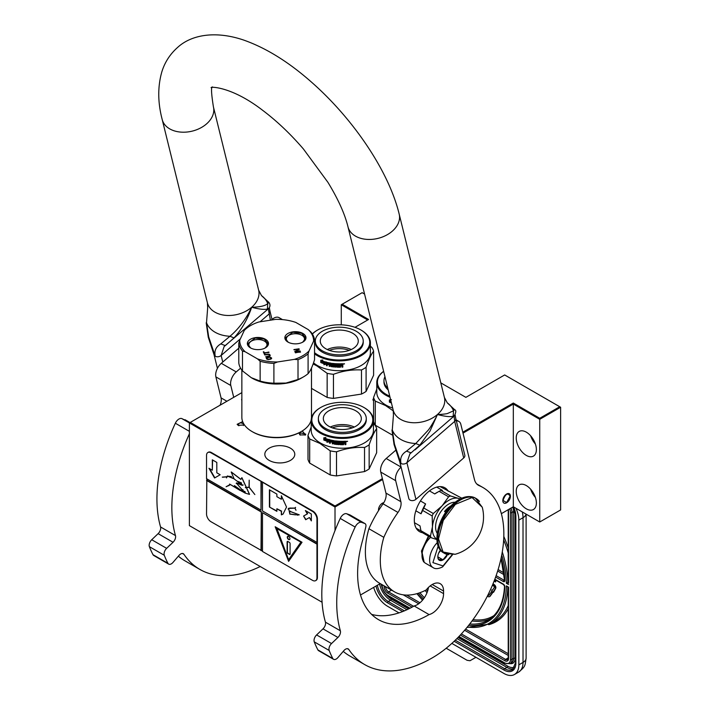 <?xml version="1.0" encoding="UTF-8"?>
<svg xmlns="http://www.w3.org/2000/svg" width="710" height="710" viewBox="0 0 710 710"><rect width="100%" height="100%" fill="white"/><g stroke="black" fill="none" stroke-linecap="round" stroke-linejoin="round"><path stroke-width="1.06" d="M244.426 424.917L238.161 425.352L237.131 424.314L242.642 421.607M238.915 425.778L238.143 425.015C239.066 422.601 240.965 422.299 243.849 424.136L243.406 425.565M302.238 430.979L305.62 434.911L299.948 434.911L298.821 432.905M322.074 602.231L189.384 525.622L189.384 422.929L335.014 507.011L335.014 505.981L382.379 478.629M501.358 513.667L513.321 506.754L539.733 522.001L560.625 509.94L560.625 407.256L504.668 374.951L465.875 397.351L440.812 382.876M380.223 583.602L360.502 594.989M335.014 530.583L335.014 507.011L382.601 479.534M189.384 431.334L175.343 423.231A6.328 3.656 -60 0 1 181.769 418.554L189.384 422.947L190.271 422.414L335.014 505.981M241.853 392.639L190.271 422.414M462.787 432.212L513.321 403.031L539.733 418.279L559.728 406.741M364.567 294.064L362.171 292.68L342.176 304.226L368.588 319.473L355 327.319M373.584 398.612A2.955 1.704 0 0 0 372.945 399.677A2.955 1.704 0 0 0 373.584 400.733M241.853 399.029A2.955 1.704 0 0 0 241.631 399.677A2.955 1.704 0 0 0 241.853 400.316M290.399 460.408A14.981 8.653 0 0 0 294.783 454.293A14.981 8.653 0 0 0 285.535 446.297A14.981 8.653 0 0 0 269.205 448.179A14.981 8.653 0 0 0 264.821 454.293A14.981 8.653 0 0 0 274.069 462.281A14.981 8.653 0 0 0 290.399 460.408M341.279 324.834L341.279 304.741L367.691 319.988M539.733 522.001L539.733 419.317L560.625 407.256M513.321 506.754L513.321 404.07L539.733 419.317L539.733 418.279M536.378 503.008A14.244 8.227 -120 0 0 530.157 488.675A14.244 8.227 -120 0 0 519.179 484.859A14.244 8.227 -120 0 0 516.232 491.382A14.244 8.227 -120 0 0 522.453 505.715A14.244 8.227 -120 0 0 533.423 509.531A14.244 8.227 -120 0 0 536.378 503.008M536.378 449.599A14.244 8.227 -120 0 0 530.157 435.265A14.244 8.227 -120 0 0 519.179 431.449A14.244 8.227 -120 0 0 516.232 437.964A14.244 8.227 -120 0 0 522.453 452.305A14.244 8.227 -120 0 0 533.423 456.113A14.244 8.227 -120 0 0 536.378 449.599M463.009 433.118L513.321 404.07L513.321 403.031M506.612 502.795A5.378 3.106 -60 0 1 503.914 503.062A5.378 3.106 -60 0 1 503.097 498.748A5.378 3.106 -60 0 1 506.612 494.009A5.378 3.106 -60 0 1 509.301 493.743A5.378 3.106 -60 0 1 510.126 498.056A5.378 3.106 -60 0 1 506.612 502.795M378.563 510.543A5.378 3.106 -60 0 1 378.51 509.816A5.378 3.106 -60 0 1 383.782 502.716M373.451 423L374.223 423.275M300.383 435.123L299.824 434.13L300.694 432.923L305.735 434.13L305.185 435.123M238.143 425.015L238.045 424.571M341.279 304.741L342.176 304.226M530.645 489.208A14.244 8.227 -120 0 0 535.393 497.426M530.645 435.789A14.244 8.227 -120 0 0 535.393 444.016M510.188 496.334C507.801 492.376 505.413 493.752 503.026 500.47L506.612 502.538L510.188 495.988M522.285 511.928A21.105 12.185 60 0 1 523.022 517.697L518.841 520.11L518.841 664.844A21.105 12.185 -120 0 1 514.475 674.5L518.655 672.086A21.105 12.185 60 0 0 523.022 662.43L518.841 664.844M518.841 520.11A21.105 12.185 -120 0 0 515.966 508.289M373.673 587.383A21.105 12.185 -120 0 0 387.536 606.26L398.984 612.872M514.475 674.5A21.105 12.185 -120 0 1 503.922 673.453L451.862 643.402M446.217 648.239L467.073 660.282L469.984 660.744L473.969 658.445A6.328 3.656 60 0 1 473.96 658.445L475.948 657.3M508.546 658.552A1.056 0.612 180 0 1 508.236 658.117L508.236 587.312L506.372 585.874L508.546 587.134L508.546 658.552A5.272 3.044 60 0 1 504.819 660.708L460.346 635.033M501.721 555.096A84.934 49.034 -120 0 1 506.372 583.292L508.236 582.2M508.546 582.83L508.546 511.067A5.272 3.044 -120 0 0 508.36 509.62M488.063 594.758A1.473 0.852 -120 0 0 488.888 595.166M489.66 596.515A2.991 1.731 -120 0 0 489.9 596.418A2.991 1.731 -120 0 0 490.237 596.107L492.846 592.433L492.5 591.998M491.986 591.35L488.862 595.202A1.473 0.852 60 0 1 488.693 595.362A1.473 0.852 60 0 1 487.841 595.211M492.474 590.116L491.702 589.966L492.092 591.891L493.556 592.282L495.624 588.519A2.556 1.473 -120 0 0 495.624 586.442A2.556 1.473 -120 0 0 494.062 584.49L492.997 583.877M494.107 581.117L495.562 581.969L496.015 580.256M492.846 592.433L492.394 592.69L491.471 591.528M487.388 596.107A2.991 1.731 -120 0 0 489.456 596.675A2.991 1.731 -120 0 0 489.785 596.365L492.394 592.69M492.412 585.297L493.61 585.99A1.038 0.595 60 0 1 494.24 587.623L492.163 590.542L491.702 589.966M493.548 591.448L495.172 588.785A2.556 1.473 -120 0 0 495.181 586.7A2.556 1.473 -120 0 0 493.61 584.747L492.829 584.294M493.556 592.282L493.095 591.705M495.562 581.969L495.562 579.999M495.172 579.768L495.172 581.188L494.275 580.673M495.172 580.673L494.444 580.247M430.544 537.372A16.88 9.745 120 0 0 422.006 555.513L422.006 554.829A16.037 9.257 120 0 0 422.006 555.167M422.006 555.513A16.88 9.745 120 0 0 425.503 563.243L433.109 567.636C435.239 569.172 438.407 568.932 442.605 566.908L452.474 554.821M438.168 546.025L432.905 562.631L443.04 565.941L452.021 554.865M440.466 550.117A7.384 4.26 120 0 0 437.821 556.897A7.384 4.26 120 0 0 443.04 559.906A7.384 4.26 120 0 0 447.46 554.554M437.83 556.454L438.514 559.418L442.987 559.817L447.469 554.244M442.987 559.817L437.875 556.862M440.111 550.578A6.328 3.656 120 0 1 438.718 552.992L440.759 550.463M424.154 562.169L421.846 551.492L428.849 536.387M423.506 561.805L421.465 551.031L428.396 536.13M383.64 371.374A30.494 17.608 180 0 0 386.355 394.476A30.494 17.608 0 0 0 389.755 396.171M383.622 371.312A31.125 17.972 180 0 0 376.788 382.548A31.125 17.972 180 0 0 385.903 395.257A31.125 17.972 0 0 0 390.021 397.245M392.683 408.037A31.125 17.972 0 0 1 385.903 405.073A31.125 17.972 180 0 1 376.788 392.364L376.788 382.548M392.089 434.919L375.279 425.21A34.817 20.102 180 0 1 373.584 421.571L373.584 397.467L376.788 389.107M375.279 425.21L375.279 401.106A34.817 20.102 180 0 1 373.584 397.467M375.279 401.106L385.53 405.534L393.367 410.948M391.423 402.934A31.125 17.972 0 0 1 389.55 402.206L390.438 401.221M389.799 402.011A30.707 17.723 0 0 0 391.343 402.623M389.55 402.206L390.198 401.416A31.125 17.972 0 0 0 391.139 401.78M389.657 401.842L389.657 399.908M391.45 399.641L389.399 399.934L389.399 402.144L390.367 401.07A30.707 17.723 0 0 0 391.024 401.327M390.118 401.274A31.125 17.972 0 0 0 391.103 401.647M384.953 376.717A23.954 13.827 0 0 0 383.968 380.649L383.968 382.033A23.954 13.827 0 0 0 388.201 389.888M383.968 380.649A23.954 13.827 0 0 0 387.775 388.13M314.548 352.701A30.494 17.608 180 0 0 317.716 354.849A30.494 17.608 0 0 0 360.84 354.849A30.494 17.608 0 0 0 360.84 329.955L361.283 330.212L360.84 329.955A30.494 17.608 180 0 0 317.716 329.955L317.264 330.212A31.125 17.972 180 0 1 317.494 330.079M312.4 334.082A30.494 17.608 180 0 1 317.716 329.955M314.548 353.837A31.125 17.972 180 0 0 317.272 355.621A31.125 17.972 0 0 0 351.184 359.517A31.125 17.972 0 0 0 370.398 342.921A31.125 17.972 0 0 0 361.283 330.212L361.283 330.212M312.311 333.94A31.125 17.972 180 0 1 317.264 330.212M370.398 342.921L370.398 352.737A31.125 17.972 0 0 1 351.184 369.342A31.125 17.972 0 0 1 317.272 365.446A31.125 17.972 180 0 1 313.536 362.837M311.486 388.388L327.15 397.431A34.817 20.102 0 0 0 333.46 398.399L361.479 394.068A34.817 20.102 0 0 0 366.094 391.405L373.602 375.226L373.602 351.122A34.817 20.102 0 0 0 371.916 347.483L370.398 346.214M313.137 363.946L316.891 365.907L327.15 373.327A34.817 20.102 0 0 0 333.46 374.303C342.797 370.877 352.142 369.44 361.479 369.963A34.817 20.102 0 0 0 366.094 367.301C368.596 359.934 371.099 354.538 373.602 351.122M327.15 397.431L327.15 373.327M333.46 398.399L333.46 374.303M361.479 394.068L361.479 369.963M366.094 391.405L366.094 367.301M321.799 361.594L321.559 361.789A31.125 17.972 0 0 0 325.242 363.058L325.996 362.1L325.996 364.292L323.875 364.754L326.183 364.07M325.242 363.058L326.183 361.878M321.16 362.384A30.707 17.723 0 0 0 324.754 363.689L324.088 364.541M323.875 364.754L324.754 363.689M320.911 362.579A31.125 17.972 0 0 0 324.559 363.902M321.018 362.215L321.018 360.281M321.488 361.639A31.125 17.972 0 0 0 325.162 362.916L325.846 362.056A31.125 17.972 0 0 1 322.136 360.849L322.81 360.014L320.76 360.307L320.76 362.517L321.728 361.443A30.707 17.723 0 0 0 325.34 362.695M342.469 363.724L342.469 363.724A31.125 17.972 0 0 1 340.161 363.813L340.028 366.573A31.125 17.972 0 0 1 337.765 366.555L337.658 365.464A30.707 17.723 0 0 0 339.105 365.481M337.632 365.703A31.125 17.972 0 0 0 339.105 365.73L339.105 365.091A31.125 17.972 0 0 1 337.632 365.064L337.783 364.186A30.707 17.723 0 0 0 339.495 364.212L339.495 363.813A31.125 17.972 0 0 1 332.395 363.369L332.395 363.369M337.765 364.434A31.125 17.972 0 0 0 339.504 364.452L339.495 364.212M332.395 365.286A31.125 17.972 0 0 0 333.806 365.446L333.886 365.206A30.707 17.723 0 0 1 332.493 365.046L332.182 363.422M332.085 364.976L332.138 363.449M326.751 362.295L326.449 365.614L326.751 362.295A31.125 17.972 0 0 0 331.224 363.2L331.659 366.032A31.125 17.972 0 0 0 333.806 366.298L333.806 365.446M326.618 365.393A30.707 17.723 0 0 0 327.168 365.535M326.449 365.614A31.125 17.972 0 0 0 327.168 365.792L327.337 364.088A30.707 17.723 0 0 0 328.872 364.434M327.168 364.319A31.125 17.972 0 0 0 328.872 364.692L328.872 364.061A31.125 17.972 0 0 1 327.168 363.68L327.168 363.138M327.452 362.845L327.452 362.845A30.707 17.723 0 0 0 329.307 363.254L329.174 363.484A31.125 17.972 0 0 1 327.283 363.067L327.452 362.845M329.174 363.484L329.174 366.236L329.307 363.254M329.307 366.005A30.707 17.723 0 0 0 329.91 366.12M329.174 366.236A31.125 17.972 0 0 0 329.91 366.378L330.043 364.665A30.707 17.723 0 0 0 331.02 364.833L330.904 365.064A31.125 17.972 0 0 1 329.91 364.896M334.792 366.511L334.472 366.75A30.707 17.723 0 0 1 331.33 366.36L331.02 364.833M330.904 366.28L330.904 365.064M331.224 366.6A31.125 17.972 0 0 0 334.401 366.99L334.472 366.75M334.73 366.75L334.401 364.869A31.125 17.972 0 0 1 332.99 364.718L333.07 363.848A30.707 17.723 0 0 0 335.28 364.061L335.226 364.301A31.125 17.972 0 0 1 332.99 364.088M335.226 364.301L335.226 367.061L335.28 364.061M335.28 366.813A30.707 17.723 0 0 0 336.007 366.866M335.226 367.061A31.125 17.972 0 0 0 336.007 367.114L336.052 364.115A30.707 17.723 0 0 0 336.833 364.15L336.797 364.399A31.125 17.972 0 0 1 336.007 364.354M337.126 367.168A31.125 17.972 0 0 0 340.48 367.194L340.463 366.955A30.707 17.723 0 0 1 337.161 366.928L336.833 364.15M336.797 366.884L336.797 364.399M340.8 365.464A30.707 17.723 0 0 0 341.608 365.437L341.643 365.677A31.125 17.972 0 0 1 340.818 365.703L340.463 366.955M341.989 366.901A30.707 17.723 0 0 0 342.77 366.848L342.823 367.097A31.125 17.972 0 0 1 341.989 367.141L341.954 365.65M342.77 366.848L342.77 365.552M342.823 367.097L342.797 365.614M342.77 364.683L342.3 365.348L342.823 365.712L342.264 365.109L342.77 363.839M342.823 364.922L342.806 363.902M344.457 363.751L343.329 363.848M344.51 363.902L343.383 364.088L344.474 363.822M340.48 367.194L340.818 365.703M339.504 364.452L339.504 363.813M330.035 363.644A31.125 17.972 0 0 0 330.78 363.768L330.895 363.538A30.707 17.723 0 0 1 330.159 363.413L330.035 363.644M330.78 363.768L330.904 364.434A31.125 17.972 0 0 1 329.91 364.257L329.91 363.724M330.904 364.177A30.707 17.723 0 0 0 331.02 364.195L330.895 363.538M341.856 364.39L341.821 364.15A30.707 17.723 0 0 1 340.8 364.186L340.818 364.434A31.125 17.972 0 0 0 341.856 364.39L341.989 365.02A31.125 17.972 0 0 1 340.818 365.073L340.818 364.434M340.818 365.073L340.8 364.825A30.707 17.723 0 0 0 340.818 364.825L340.8 364.186M333.886 366.058L333.886 365.206M329.342 350.367A17.874 10.322 180 0 1 349.214 350.367M327.283 349.524A18.992 10.961 180 0 1 351.272 349.524M325.846 333.265A18.992 10.961 180 0 1 346.542 330.895A18.992 10.961 180 0 1 358.266 341.022A18.992 10.961 180 0 1 352.71 348.779A18.992 10.961 0 0 1 332.005 351.157A18.992 10.961 0 0 1 320.281 341.022A18.992 10.961 0 0 1 325.846 333.265M315.329 341.022L315.329 342.397A23.954 13.827 0 0 0 330.114 355.177A23.954 13.827 0 0 0 356.216 352.178A23.954 13.827 180 0 0 363.227 342.397L363.227 341.022A23.954 13.827 180 0 1 356.216 350.802A23.954 13.827 0 0 1 330.114 353.802A23.954 13.827 0 0 1 315.329 341.022A23.954 13.827 0 0 1 322.34 331.242A23.954 13.827 180 0 1 348.441 328.251A23.954 13.827 180 0 1 363.227 341.022M320.76 407.469A30.494 17.608 180 0 0 320.76 432.363A30.494 17.608 0 0 0 363.884 432.363A30.494 17.608 0 0 0 363.884 407.469L364.336 407.726L363.884 407.469A30.494 17.608 180 0 0 320.76 407.469L320.317 407.726A31.125 17.972 180 0 1 320.538 407.602M320.317 407.726A31.125 17.972 180 0 0 311.202 420.435A31.125 17.972 180 0 0 320.317 433.144A31.125 17.972 0 0 0 354.237 437.04A31.125 17.972 0 0 0 373.451 420.435A31.125 17.972 0 0 0 364.336 407.726L364.336 407.726M373.451 420.435L373.451 430.26A31.125 17.972 0 0 1 354.237 446.856A31.125 17.972 0 0 1 320.317 442.96A31.125 17.972 180 0 1 311.202 430.26L311.202 420.435M311.202 426.994L307.998 435.354L307.998 459.459A34.817 20.102 180 0 0 309.684 463.097L330.194 474.946A34.817 20.102 0 0 0 336.505 475.922L364.532 471.582A34.817 20.102 0 0 0 369.147 468.919L376.655 452.74L376.655 428.636A34.817 20.102 0 0 0 374.96 424.997L373.451 423.728M309.684 463.097L309.684 438.993A34.817 20.102 180 0 1 307.998 435.354M309.684 438.993L319.944 443.43L330.194 450.841A34.817 20.102 0 0 0 336.505 451.817C345.85 448.4 355.186 446.954 364.532 447.477A34.817 20.102 0 0 0 369.147 444.815C371.649 437.449 374.152 432.053 376.655 428.636M330.194 474.946L330.194 450.841M336.505 475.922L336.505 451.817M364.532 471.582L364.532 447.477M369.147 468.919L369.147 444.815M324.843 439.108L324.603 439.312A31.125 17.972 0 0 0 328.286 440.573L329.049 439.614L329.049 441.806L326.928 442.268L329.227 441.584M328.286 440.573L329.227 439.392M324.204 439.898A30.707 17.723 0 0 0 327.807 441.203L327.132 442.055M326.928 442.268L327.807 441.203M323.955 440.093A31.125 17.972 0 0 0 327.603 441.416M324.062 439.73L324.062 437.795M324.532 439.162A31.125 17.972 0 0 0 328.206 440.431L328.89 439.57A31.125 17.972 0 0 1 325.18 438.363L325.863 437.529L323.813 437.83L323.813 440.031L324.772 438.957A30.707 17.723 0 0 0 328.384 440.209M345.522 441.238L345.522 441.238A31.125 17.972 0 0 1 343.205 441.327L343.072 444.087A31.125 17.972 0 0 1 340.809 444.07L340.702 442.978A30.707 17.723 0 0 0 342.158 443.005M340.685 443.217A31.125 17.972 0 0 0 342.158 443.244L342.158 442.605A31.125 17.972 0 0 1 340.685 442.587L340.827 441.709A30.707 17.723 0 0 0 342.548 441.726L342.548 441.336A31.125 17.972 0 0 1 335.448 440.892L335.448 440.892M340.809 441.948A31.125 17.972 0 0 0 342.548 441.975L342.548 441.726M335.129 442.49L335.226 440.937L335.537 442.561A30.707 17.723 0 0 0 336.93 442.729L336.859 442.969A31.125 17.972 0 0 1 335.448 442.8M329.795 439.809L329.493 443.129L329.795 439.809A31.125 17.972 0 0 0 334.268 440.724L334.703 443.546A31.125 17.972 0 0 0 336.859 443.812L336.859 442.969M329.671 442.907A30.707 17.723 0 0 0 330.221 443.049M329.493 443.129A31.125 17.972 0 0 0 330.221 443.315L330.381 441.602A30.707 17.723 0 0 0 331.916 441.957M330.221 441.833A31.125 17.972 0 0 0 331.916 442.215L331.916 441.576A31.125 17.972 0 0 1 330.221 441.194L330.221 440.661M330.496 440.36L330.496 440.36A30.707 17.723 0 0 0 332.351 440.768L332.218 440.999A31.125 17.972 0 0 1 330.336 440.582L330.496 440.36M332.218 440.999L332.351 443.528L332.351 440.768M332.351 443.528A30.707 17.723 0 0 0 332.963 443.643M332.218 443.759A31.125 17.972 0 0 0 332.963 443.892L333.088 442.179A30.707 17.723 0 0 0 334.064 442.348L333.948 442.587A31.125 17.972 0 0 1 332.963 442.41M337.836 444.025L337.516 444.265A30.707 17.723 0 0 1 334.374 443.883L334.064 442.348M333.948 443.803L333.948 442.587M334.268 444.114A31.125 17.972 0 0 0 337.454 444.504L337.516 444.265M337.774 444.265L337.454 442.383A31.125 17.972 0 0 1 336.034 442.241L336.123 441.363A30.707 17.723 0 0 0 338.324 441.576L338.271 441.815A31.125 17.972 0 0 1 336.034 441.602M338.271 441.815L338.271 444.575L338.324 441.576M338.324 444.336A30.707 17.723 0 0 0 339.052 444.38M338.271 444.575A31.125 17.972 0 0 0 339.052 444.629L339.096 441.629A30.707 17.723 0 0 0 339.877 441.673L339.841 441.913A31.125 17.972 0 0 1 339.052 441.868M340.179 444.682A31.125 17.972 0 0 0 343.525 444.717L343.507 444.469A30.707 17.723 0 0 1 340.205 444.442L339.877 441.673M339.841 444.407L339.841 441.913M343.844 442.978A30.707 17.723 0 0 0 344.661 442.951L344.687 443.191A31.125 17.972 0 0 1 343.871 443.226L343.507 444.469M345.033 443.448L345.033 444.655A31.125 17.972 0 0 0 345.868 444.611L345.823 443.075M345.033 444.416A30.707 17.723 0 0 0 345.823 444.371M345.868 444.611L345.85 443.129M345.823 442.197L345.353 442.871L345.868 443.235L345.308 442.623L345.823 441.354M345.868 442.436L345.85 441.416M347.501 441.265L346.373 441.363M347.554 441.416L346.436 441.611L347.518 441.336M343.525 444.717L343.871 443.226M342.548 441.975L342.548 441.336M333.079 441.158A31.125 17.972 0 0 0 333.833 441.292L333.948 441.052A30.707 17.723 0 0 1 333.203 440.928L333.079 441.158M333.833 441.292L333.948 441.948A31.125 17.972 0 0 1 332.963 441.78L332.963 441.238M333.948 441.691A30.707 17.723 0 0 0 334.064 441.709L333.948 441.052M344.9 441.913L344.865 441.664A30.707 17.723 0 0 1 343.844 441.709L343.871 441.948A31.125 17.972 0 0 0 344.9 441.913L345.033 442.543A31.125 17.972 0 0 1 343.871 442.587L343.871 441.948M343.871 442.587L343.844 442.339A30.707 17.723 0 0 0 343.871 442.339L343.844 441.709M336.93 443.572L336.93 442.729M332.386 427.881A17.874 10.322 180 0 1 352.258 427.881M330.327 427.038A18.992 10.961 180 0 1 354.317 427.038M328.899 410.788A18.992 10.961 180 0 1 349.595 408.41A18.992 10.961 180 0 1 361.319 418.536A18.992 10.961 180 0 1 355.754 426.293A18.992 10.961 0 0 1 335.058 428.671A18.992 10.961 0 0 1 323.334 418.536A18.992 10.961 0 0 1 328.899 410.788M318.373 418.536L318.373 419.921A23.954 13.827 0 0 0 333.159 432.692A23.954 13.827 0 0 0 359.26 429.692A23.954 13.827 180 0 0 366.271 419.921L366.271 418.536A23.954 13.827 180 0 1 359.26 428.316A23.954 13.827 0 0 1 333.159 431.316A23.954 13.827 0 0 1 318.373 418.536A23.954 13.827 0 0 1 325.384 408.765A23.954 13.827 180 0 1 351.486 405.765A23.954 13.827 180 0 1 366.271 418.536M311.22 419.85A34.817 20.102 180 0 1 301.288 431.547A34.817 20.102 180 0 1 285.677 436.748A34.817 20.102 180 0 1 252.05 431.547A34.817 20.102 180 0 1 243.042 422.539A34.817 20.102 180 0 1 241.853 417.338L241.853 370.105M245.11 351.725A36.929 21.318 180 0 1 241.001 346.178A36.929 21.318 180 0 1 239.749 340.188L244.284 330.416A36.929 21.318 180 0 1 250.559 325.588A36.929 21.318 180 0 1 258.919 321.967L275.853 319.349A36.929 21.318 180 0 1 295.839 322.438L308.238 329.591A36.929 21.318 180 0 1 313.589 341.137L309.054 350.909A36.929 21.318 180 0 1 294.419 359.358L277.486 361.976A36.929 21.318 180 0 1 257.499 358.887L245.11 351.725L242.474 351.068A37.985 21.93 180 0 1 239.98 347.199A37.985 21.93 180 0 1 238.791 343.125L239.749 340.188M267.413 358.967L266.951 357.982L267.759 357.467L270.226 357.281L270.98 358.151L270.182 358.932L267.413 359.304L266.951 357.982M268.558 359.18L268.096 359.535M270.182 358.932L268.558 359.526M270.59 358.798L270.182 359.278M270.856 358.63L270.59 359.145M270.989 358.408L270.856 358.976M271.637 358.443L269.782 357.165L266.303 358.293M271.628 358.044L269.782 356.819L267.075 357.245L266.277 358.026L266.783 359.127L268.158 359.571L270.865 359.154L271.628 358.39M260.65 349.444A10.552 6.088 -0 0 0 265.38 347.873A10.552 6.088 -0 0 0 267.058 340.516A10.552 6.088 -0 0 0 255.183 337.676A10.552 6.088 -0 0 0 250.452 347.873A10.552 6.088 -0 0 0 260.65 349.444M298.156 343.64A10.552 6.088 -0 0 0 302.886 342.069A10.552 6.088 -0 0 0 304.563 334.712A10.552 6.088 -0 0 0 292.689 331.881A10.552 6.088 -0 0 0 287.958 342.069A10.552 6.088 -0 0 0 298.156 343.64M268.531 354.121L264.599 354.672L268.593 354.512L269.614 355.204L269.223 355.861L265.629 356.873L268.983 356.358L270.297 355.426L269.569 354.361L264.75 354.991M263.836 351.761L263.295 351.849L264.377 354.175L264.919 354.095L264.457 353.11L269.01 352.408L264.289 352.746L263.836 351.761L263.445 352.169M300.552 352.107L295.28 352.524L300.552 352.107M300.152 351.246L295.537 351.565L299.265 349.347L299.017 348.796L293.913 349.577L298.422 349.276L294.801 351.486L295.058 352.036L300.152 351.246M251.02 348.175A9.07 5.236 -0 0 1 248.846 344.767A9.07 5.236 -0 0 1 255.573 339.708A9.07 5.236 180 0 1 266.995 344.767A9.07 5.236 180 0 1 264.821 348.175M288.526 342.371A9.07 5.236 -0 0 1 286.352 338.963A9.07 5.236 -0 0 1 293.07 333.904A9.07 5.236 180 0 1 304.492 338.963A9.07 5.236 180 0 1 302.318 342.371M269.019 354.183L268.531 354.467M269.569 354.361L269.019 354.53M268.815 355.985L265.602 356.828M269.223 355.861L268.815 356.331M269.489 355.683L269.223 356.207M269.623 355.47L269.489 356.029M264.289 352.746L263.836 352.107M268.841 352.045L264.289 353.092M264.457 353.11L264.768 354.121M300.374 351.734L295.431 352.843M299.984 350.873L295.537 351.565M298.422 349.276L294.925 351.752M299.017 348.796L294.064 349.906M244.284 330.416L245.252 329.2A37.985 21.93 180 0 1 249.814 326.014L250.559 325.588M242.474 351.068L242.474 370.886A37.985 21.93 180 0 1 238.791 362.934L238.791 343.125M242.474 370.886L251.305 377.702L260.135 381.075L260.135 361.266L257.499 358.887M277.486 361.976L273.9 363.396A37.985 21.93 180 0 1 260.135 361.266M309.054 350.909L308.087 353.846A37.985 21.93 180 0 1 298.014 359.659L298.014 379.477L285.952 383.063L273.9 383.205L273.9 363.396M298.014 359.659L294.419 359.358M298.014 379.477A37.985 21.93 -0 0 0 303.525 376.841A37.985 21.93 -0 0 0 308.087 373.655L308.087 353.846M308.087 373.655C310.243 371.294 312.4 366.653 314.548 359.739L314.548 339.921L313.589 341.137M308.238 329.591L310.865 331.978A37.985 21.93 180 0 1 314.548 339.921M303.525 376.841L301.288 378.137A34.817 20.102 -0 0 1 285.677 383.338A34.817 20.102 180 0 1 252.05 378.137L251.305 377.702M273.9 383.205A37.985 21.93 180 0 1 260.135 381.075M311.486 368.055L311.486 417.338A34.817 20.102 180 0 1 311.459 418.092M301.288 431.547L300.543 431.982A33.761 19.489 180 0 1 285.411 437.023A33.761 19.489 180 0 1 252.795 431.982L252.05 431.547M250.559 347.927L247.621 343.773L255.254 338.022L264.182 339.052L268.211 343.773L265.274 347.927M288.065 342.131L285.127 337.969L292.76 332.227L301.688 333.247L305.717 337.969L302.779 342.131M460.071 499.015A23.208 13.401 120 0 0 458.438 498.384L450.495 495.944A26.057 15.043 120 0 0 448.605 496.805L442.126 505.813L433.295 513.516A26.057 15.043 120 0 0 432.177 515.939L432.461 526.731L430.429 536.192L420.923 530.698L420 525.888L414.471 522.702M460.364 498.855L458.438 498.384A23.208 13.401 120 0 0 442.126 505.813L442.126 505.813A23.208 13.401 120 0 0 432.461 526.731A23.208 13.401 120 0 0 436.863 539.201M420.923 530.698A26.057 15.043 -60 0 0 421.696 532.26L431.201 537.745L436.881 539.564M416.22 528.24L421.065 531.036M415.856 510.792L421.048 513.791L422.672 510.446L432.177 515.939M420.444 500.949L425.601 503.931L423.79 508.023L433.295 513.516M436.712 487.122L442.445 490.433L440.99 490.45A26.057 15.043 120 0 0 439.099 491.32L448.605 496.805M439.099 491.32L434.751 493.947L429.461 490.894M461.793 498.189L440.156 486.616M440.99 490.45L450.495 495.944M431.201 537.745A26.057 15.043 -60 0 1 430.429 536.192M422.672 510.446A26.057 15.043 -60 0 1 423.79 508.023M421.048 513.791A24.264 14.014 -60 0 1 425.601 503.931M455.092 502.254A18.673 10.783 120 0 0 443.413 508.458A18.673 10.783 -60 0 0 437.183 533.272M437.458 492.234L436.854 492.58A24.264 14.014 120 0 0 434.751 493.947M208.696 336.913L208.27 337.241L214.056 354.76L215.263 356.251C214.083 350.909 215.92 346.791 220.783 343.897L229.978 336.265A32.145 22.498 -13.9 0 1 206.512 322.722L207.675 307.776L206.512 322.722L208.696 336.913L215.263 356.251A4.224 2.955 -13.9 0 0 221.138 355.47L224.147 346.489L225.097 345.734M220.783 343.897L225.318 345.61L234.043 337.916C241.808 329.289 247.683 319.074 251.668 307.261C259.94 307.075 265.291 305.85 267.75 303.587L268.77 302.371M234.043 337.916L229.978 336.265C238.835 328.748 246.068 319.074 251.668 307.261C259.079 309.214 264.324 309.808 267.404 309.045L268.247 308.486L270.412 320.183M454.542 409.626L453.521 410.833L447.593 413.46C446.688 414.001 438.434 414.631 437.44 414.516C437.191 415.705 430.127 428.325 427.89 430.517L415.749 443.519L406.555 451.143C401.656 454.072 399.81 458.198 401.035 463.506L394.467 444.167L392.284 429.976L393.446 415.039L393.18 410.06A26.376 18.46 -13.9 0 0 411.117 422.583A26.376 18.46 -13.9 0 0 437.44 414.516L430.02 431.085L419.814 445.17L411.09 452.865L406.555 451.143M224.147 346.489L268.486 308.673C270.297 306.729 270.448 304.67 268.948 302.504L261.484 295.582A32.145 22.498 166.1 0 1 267.75 303.578L267.404 309.045M410.868 452.989L409.918 453.743L406.91 462.725L454.693 421.385A4.224 2.955 -13.9 0 0 455.802 418.651L464.828 455.234A4.224 2.955 -13.9 0 1 463.71 457.968L454.693 421.385L454.018 415.74L453.175 416.3C449.989 416.965 445.765 416.672 437.44 414.516A26.376 18.46 -13.9 0 0 444.398 397.431L399.189 214.136A26.376 18.46 166.1 0 1 392.231 231.229A26.376 18.46 166.1 0 1 365.907 239.297A26.376 18.46 166.1 0 1 347.971 226.774C344.829 213.914 338.137 199.093 327.905 182.301L303.383 148.949C290.39 133.853 276.793 120.957 262.594 110.272C230.067 85.147 208.048 86.691 211.438 87.818M399.828 462.015L408.853 498.597A4.224 2.955 -13.9 0 0 411.72 500.603A4.224 2.955 -13.9 0 0 415.936 499.308L406.91 462.725A4.224 2.955 166.1 0 1 401.035 463.506A4.224 2.955 -13.9 0 1 399.828 462.015L394.041 444.495L394.467 444.167M411.383 452.634L409.918 453.743M463.71 457.968L415.936 499.308M401.097 467.136A10.552 6.088 120 0 0 395.683 480.697L380.764 472.079L385.947 493.077A10.552 6.088 120 0 1 383.063 503.816A82.928 47.881 120 0 0 368.907 528.719L383.826 537.337A68.79 39.716 120 0 0 380.303 560.385A68.79 39.716 120 0 0 394.547 591.874A68.79 39.716 120 0 0 426.231 589.948A16.037 9.257 120 0 1 440.244 583.709A16.037 9.257 120 0 1 443.564 591.048L432.221 584.507M368.907 528.719A68.79 39.716 120 0 0 365.375 551.768A68.79 39.716 120 0 0 379.628 583.256L394.547 591.874M365.046 523.625A4.429 2.556 120 0 0 364.798 523.519L349.879 514.901A4.429 2.556 -60 0 1 350.119 515.016L365.046 523.625A4.429 2.556 120 0 1 365.819 526.829L362.739 539.884A100.864 58.238 120 0 0 357.618 573.476A100.864 58.238 120 0 0 378.51 619.653A100.864 58.238 120 0 0 429.071 614.585L414.152 605.967A16.037 9.257 120 0 0 428.467 587.41M364.798 523.519L361.576 522.365A6.328 3.656 120 0 0 355.142 527.042A135.051 77.976 120 0 0 336.726 602.763A135.051 77.976 120 0 0 340.356 630.782A5.272 3.044 -60 0 1 337.924 637.465L331.534 643.544A5.272 3.044 120 0 0 329.183 650.475A155.099 89.549 120 0 0 332.812 658.516A5.272 3.044 120 0 0 333.558 659.306A5.272 3.044 120 0 0 337.889 657.602L343.88 650.626A5.272 3.044 -60 0 1 348.211 648.913A5.272 3.044 -60 0 1 348.823 649.499A135.051 77.976 120 0 0 364.7 664.596A135.051 77.976 120 0 0 432.221 657.904A101.29 58.477 120 0 0 498.393 568.648A101.29 58.477 120 0 0 482.871 487.477A101.29 58.477 120 0 0 479.152 485.631A21.105 12.185 -60 0 1 478.371 485.241A21.105 12.185 -60 0 1 474.449 479.49L460.834 424.323A10.552 6.088 120 0 0 458.873 421.447A10.552 6.088 120 0 0 456.379 420.986M355.142 527.042L340.223 518.424A135.051 77.976 120 0 0 321.808 594.155A135.051 77.976 120 0 0 325.437 622.164L340.356 630.782M343.223 651.381A135.051 77.976 120 0 0 349.781 655.978L364.7 664.596M333.558 659.306L318.639 650.697A5.272 3.044 -60 0 1 317.894 649.898A155.099 89.549 120 0 1 314.255 641.858A5.272 3.044 -60 0 1 316.607 634.935L322.997 628.847A5.272 3.044 120 0 0 325.437 622.164M340.223 518.424A6.328 3.656 -60 0 1 346.658 513.747L349.879 514.901M371.605 614.381A100.864 58.238 120 0 0 414.152 605.967M380.764 472.079A10.552 6.088 -60 0 1 386.196 458.5L395.985 450.033M429.071 614.585A16.037 9.257 120 0 0 443.564 593.64L443.564 591.048M395.683 480.697L400.866 501.695A10.552 6.088 -60 0 1 397.982 512.434A82.928 47.881 120 0 0 383.826 537.337M448.232 491.214A25.32 14.617 120 0 0 444.886 487.797A25.32 14.617 120 0 0 432.221 489.048A25.32 14.617 120 0 0 415.678 511.369A25.32 14.617 120 0 0 419.566 531.657A25.32 14.617 120 0 0 422.441 532.695M418.376 529.482A25.32 14.617 -60 0 1 416.992 529.394M442.41 487.859A25.32 14.617 120 0 0 441.638 486.705M189.384 433.774A135.051 77.976 120 0 0 171.847 507.579A135.051 77.976 120 0 0 175.476 535.588A5.272 3.044 -60 0 1 173.045 542.271L166.646 548.351A5.272 3.044 120 0 0 164.294 555.282A155.099 89.549 120 0 0 167.933 563.323A5.272 3.044 120 0 0 168.678 564.113A5.272 3.044 120 0 0 173.009 562.409L178.991 555.433A5.272 3.044 -60 0 1 183.322 553.72A5.272 3.044 -60 0 1 183.943 554.306A135.051 77.976 120 0 0 199.821 569.402A135.051 77.976 120 0 0 260.215 566.518M175.343 423.231A135.051 77.976 120 0 0 156.928 498.961A135.051 77.976 120 0 0 160.558 526.971L175.476 535.588M178.343 556.187A135.051 77.976 120 0 0 184.893 560.785L199.821 569.402M168.678 564.113L153.759 555.504A5.272 3.044 -60 0 1 153.014 554.705A155.099 89.549 120 0 1 149.375 546.664A5.272 3.044 -60 0 1 151.727 539.742L158.117 533.654A5.272 3.044 120 0 0 160.558 526.971M189.987 422.583L181.769 418.554M184.999 419.708A4.429 2.556 -60 0 1 185.239 419.823A4.429 2.556 -60 0 1 185.461 419.974M220.091 405.206A10.552 6.088 120 0 0 221.059 397.884L226.916 401.265M240.575 368.17L236.235 371.925A10.552 6.088 120 0 0 230.803 385.503L215.884 376.886L221.059 397.884M215.884 376.886A10.552 6.088 -60 0 1 221.316 363.307L238.791 348.193M272.649 319.846L271.992 319.464L271.318 320.05M271.992 319.464A10.552 6.088 -60 0 1 279.074 317.645L282.473 319.606M230.803 385.503L233.723 397.334M455.367 504.375L472.07 497.55L482.259 507.224A38.615 38.615 0 0 1 455.074 554.306L443.084 551.998L438.505 538.863L443.262 520.403L455.367 504.375M448.729 554.75A31.657 18.274 -60 0 1 444.487 553.356L455.074 554.306M454.675 502.582L454.356 502.405A17.413 10.055 120 0 0 454.098 502.263M444.513 511.448L450.903 505.928A17.413 10.055 120 0 0 447.602 508.253A17.413 10.055 120 0 0 444.513 511.448L445.818 512.203M437.262 532.74L436.952 532.562A17.413 10.055 -60 0 1 436.694 532.402M446.785 510.508L446.164 510.446L446.475 510.827M446.324 510.499L446.936 510.667M446.164 510.446L446.608 511.04L446.27 510.446L446.963 510.632M447.362 509.398L447.424 509.842M447.424 510.028L446.67 510.144M447.043 510.525L446.395 510.241M445.951 510.623L446.599 510.996M447.193 510.33L446.759 510.064L447.318 510.055M315.861 580.496A6.328 3.656 -120 0 0 316.092 580.381A6.328 3.656 -120 0 0 317.405 577.487L317.405 518.903A6.328 3.656 -120 0 0 312.933 511.147L211.465 452.572A6.328 3.656 -120 0 0 208.296 452.252A6.328 3.656 -120 0 0 208.083 452.394M316.962 544.144L262.496 512.7L262.496 551.466L312.48 580.327A6.328 3.656 -120 0 0 315.648 580.638A6.328 3.656 -120 0 0 316.962 577.745L316.962 519.161A6.328 3.656 -120 0 0 312.48 511.404L261.298 481.513L261.005 510.117L206.539 478.673L206.539 455.412A6.328 3.656 -120 0 1 207.852 452.51L208.296 452.252M206.841 478.842L206.539 513.996A6.328 3.656 -120 0 0 211.012 521.743L262.496 551.12M261.298 481.513L211.012 452.829A6.328 3.656 -120 0 0 207.852 452.51M311.344 520.891L311.344 514.004L305.38 510.561L307.306 513.898L303.578 516.055L305.69 519.711L309.418 517.554L311.344 520.891M281.355 514.865L283.05 514.084L286.538 507.047L281.355 495.74L281.355 499.272L276.882 496.689L276.882 494.107L269.418 489.793L269.418 507.029L276.882 511.333L276.882 508.75L281.355 511.333L281.355 514.865L282.926 514.155M299.265 514.83L289.538 511.2L289.84 514.084L288.668 508.44L294.907 508.174L295.999 510.268L295.032 508.183L295.573 507.41L294.89 508.049L288.588 508.324L289.911 514.2L289.6 511.315L299.265 514.83M289.991 514.093L295.404 514.856L289.991 514.093M262.496 482.551L262.496 510.978L316.962 542.422M262.496 512.7L317.255 543.975M288.606 561.37L302.034 542.271L275.178 526.758L288.606 561.37M206.841 480.226L261.298 511.67L261.298 550.436M261.005 550.605L261.298 511.67M206.539 480.395L261.005 511.839M208.944 468.254L214.562 477.99L220.18 474.741L216.807 472.798L216.807 462.414L212.317 459.823L212.317 470.206L208.944 468.254M240.299 490.557L229.57 484.069L245.012 493.042L249.467 494.382L241.835 477.715L240.85 479.419L231.203 471.999L234.114 478.913L242.758 485.347L236.448 483.164L245.012 493.042M245.012 491.622L243.645 491.054L243.539 492.11L234.398 485.604L239.226 489.793L229.57 484.069M241.249 482.862L241.409 485.09L236.51 482.889L236.208 483.466M241.569 489.367L243.122 489.865M234.078 478.647L227.448 475.984L226.685 476.765L222.292 477.111L226.596 476.925L226.481 477.919L227.555 476.17L234.105 478.851M237.628 481.318L240.504 482.454M249.547 494.329L241.906 477.679M240.93 479.365L231.389 472.035M228.735 485.729L230.084 484.575L226.108 486.732L230.271 484.69M228.629 485.542L226.108 486.732M245.358 487.53L249.121 487.353L254.855 494.559L249.201 487.246L249.201 480.129L249.041 487.158L245.358 487.53M261.005 481.691L261.005 510.117M309.418 517.554L311.344 520.208M303.578 516.055L305.983 519.534M307.306 513.898L303.88 515.877M305.974 510.898L307.608 513.729M269.418 507.029L276.882 510.987M269.72 489.971L269.72 506.851M281.355 499.272L281.657 496.166M281.355 511.333L281.657 514.697M276.882 508.75L281.657 511.165M288.677 508.28L288.074 509.079M289.689 511.271L290.594 511.2M295.564 514.741L296.239 514.794M297.224 515.149L299.247 514.812M294.89 508.049L295.475 507.366M290.124 508.067L295.058 508.094M288.748 508.396L290.275 507.978M290.142 514.013L295.271 514.732M275.649 527.033L288.846 561.042M209.539 468.6L214.855 477.812M212.317 470.206L212.609 459.991M240.424 490.486L239.226 489.793M241.569 491.178L245.34 492.873M242.838 485.294L236.608 483.075L238.542 483.208M241.125 484.957L242.758 485.347M227.484 475.966L226.517 477.741M227.555 476.17L231.442 476.552M243.086 484.894L241.542 485.143L241.444 482.978M245.234 491.959L243.708 492.172L243.752 491.231L245.145 491.897M243.708 491.027L243.592 491.835M241.373 482.791L241.524 485.019M222.532 477.235L226.721 476.854M245.411 487.726L249.201 487.202M276.767 528.196L301.04 542.209L288.606 559.649L276.767 528.196M243.814 491.205L245.021 491.639M276.474 528.373L301.04 542.209M300.747 542.387L288.606 559.649M289.946 538.757A1.899 1.101 -120 0 0 289.121 536.84A1.899 1.101 -120 0 0 287.656 536.334A1.899 1.101 -120 0 0 287.266 537.204A1.899 1.101 -120 0 0 288.091 539.112A1.899 1.101 -120 0 0 289.556 539.627A1.899 1.101 -120 0 0 289.946 538.757M289.352 554.412A1.056 0.612 -120 0 0 289.884 554.466A1.056 0.612 -120 0 0 290.097 553.986L290.097 543.647A1.056 0.612 -120 0 0 289.352 542.351L287.861 541.49A1.056 0.612 -120 0 0 287.337 541.437A1.056 0.612 -120 0 0 287.115 541.925L287.115 552.265A1.056 0.612 -120 0 0 287.861 553.552L289.653 554.244A1.056 0.612 -120 0 0 290.008 554.341M287.816 536.272A1.899 1.101 -120 0 0 287.559 537.035A1.899 1.101 -120 0 0 288.295 538.837A1.899 1.101 -120 0 0 289.698 539.52M287.506 541.393A1.056 0.612 -120 0 0 287.417 541.748L287.417 552.087A1.056 0.612 -120 0 0 288.162 553.383L289.653 554.244M526.039 514.102A10.552 6.088 180 0 1 523.022 517.697L523.022 662.43A10.552 6.088 180 0 0 526.11 658.117L526.11 514.138M513.578 506.904A16.88 9.745 60 0 1 515.859 516.321L515.859 663.113A16.88 9.745 60 0 1 503.922 670.009L454.151 641.272M402.668 611.55L387.536 602.817A16.88 9.745 60 0 1 376.025 586.025M515.859 516.321L515.859 516.321A1.056 0.612 180 0 1 515.549 515.886L513.303 506.771M515.859 663.113A1.056 0.612 180 0 1 515.549 662.687L515.549 515.886M515.549 662.687L512.584 669.503A15.824 9.141 60 0 1 504.668 668.713L455.27 640.198M503.922 670.009A1.056 0.612 -60 0 1 504.668 668.713L506.904 667.427L456.929 638.565M404.416 610.84L388.281 601.521A15.824 9.141 60 0 1 377.383 585.244M387.536 602.817A1.056 0.612 -60 0 1 388.281 601.521L390.518 600.225A15.824 9.141 60 0 1 379.619 583.948M513.578 668.731A15.824 9.141 60 0 1 506.904 667.427A1.056 0.612 -60 0 0 507.65 666.131L458.012 637.473M406.954 609.721L390.518 600.225A1.056 0.612 -60 0 0 391.263 598.938A14.768 8.529 60 0 1 385.805 594.004M514.723 667.027A14.768 8.529 60 0 1 507.65 666.131M408.587 608.94L391.263 598.938M382.362 588.049A14.768 8.529 60 0 1 381.172 584.153M510.099 663.619A10.552 6.088 -120 0 0 515.114 658.383L515.114 512.052M515.114 658.383A1.056 0.612 -0 0 0 513.623 658.383L513.623 511.582A9.496 5.485 -120 0 0 512.7 507.117M514.99 511.519A1.056 0.612 -0 0 0 513.623 511.582L511.981 512.531L511.981 659.324L513.623 658.383A9.496 5.485 -120 0 1 511.653 662.723L510.011 663.672A9.496 5.485 60 0 0 511.981 659.324A1.056 0.612 180 0 1 510.49 659.324A8.44 4.872 60 0 1 504.517 662.776L458.971 636.479M511.058 508.067A9.496 5.485 60 0 1 511.981 512.531A1.056 0.612 180 0 1 510.49 512.531L510.49 659.324M458.749 636.71L504.739 663.255A1.056 0.612 -60 0 1 504.517 662.776M410.025 608.221L388.13 595.575A8.44 4.872 60 0 1 382.166 585.235L382.166 584.729M409.697 608.39L388.352 596.063A1.056 0.612 -60 0 1 388.13 595.575M388.352 596.063C384.385 593.347 382.22 589.602 381.856 584.809A1.056 0.612 -0 0 0 382.166 585.235M509.762 508.813A8.44 4.872 60 0 1 510.49 512.531M417.089 593.622A84.934 49.034 -120 0 0 422.672 600.003M387.837 593.169A1.056 0.612 120 0 1 388.583 591.874A4.224 2.441 -120 0 1 385.592 586.708A1.056 0.612 180 0 1 384.101 586.7A5.272 3.044 -120 0 0 387.837 593.169L412.048 607.148M384.101 586.7L384.101 585.848M467.331 627.019A84.934 49.034 -120 0 0 506.372 585.874M506.372 583.292L508.546 584.552M423.479 598.991A82.821 47.819 60 0 1 418.385 593.223M494.834 579.218L503.337 584.126A2.112 1.216 60 0 1 504.828 586.788A82.821 47.819 60 0 1 468.689 625.332M501.162 557.829A82.821 47.819 60 0 1 504.828 580.602A2.112 1.216 60 0 1 503.337 581.543L495.624 577.088M391.565 590.152L388.583 591.874L413.566 606.304M508.236 658.117L507.677 659.625A4.224 2.441 60 0 1 505.564 659.413L461.385 633.906M504.819 660.708A1.056 0.612 -60 0 1 505.564 659.413L508.236 657.868M466.958 627.48L490.069 623.957A85.99 49.647 -120 0 0 507.836 587.081M502.281 551.945A85.99 49.647 60 0 1 507.845 582.422L508.236 582.644M508.147 509.744L508.236 510.632A1.056 0.612 0 0 0 508.546 511.067M424.349 597.758A81.774 47.206 60 0 1 419.885 592.717M503.337 584.126A1.056 0.612 120 0 0 503.559 584.614L494.728 579.511M504.828 586.788A1.056 0.639 -177.7 0 1 504.526 586.318C503.621 602.879 498.101 614.212 487.956 620.3A81.774 47.206 60 0 1 469.736 623.992M503.337 581.543A1.056 0.612 -60 0 1 504.082 580.247L496.13 575.659M504.553 580.327A1.056 0.612 60 0 1 504.082 580.247L504.517 579.999M418.705 603.757L403.245 594.829M508.236 655.445L464.615 630.258M490.069 623.957L494.843 621.197A85.99 49.647 -120 0 0 508.236 605.55M508.236 553.028A85.99 49.647 -120 0 0 503.665 539.902M427.021 592.699A81.774 47.206 60 0 1 425.121 590.498M490.255 618.809A81.774 47.206 60 0 1 472.043 620.948M504.135 574.763L497.666 571.026M419.965 602.754L406.688 595.095M508.236 653.724L465.6 629.104M488.675 624.711A87.046 50.259 -120 0 0 508.236 608.798M508.236 548.049A87.046 50.259 -120 0 0 503.816 536.458M427.597 591.119A80.718 46.603 60 0 1 426.399 589.726M493.956 615.588A80.718 46.603 60 0 1 473.02 619.635M503.931 572.926L498.118 569.571M490.237 596.107L489.785 596.365M494.062 584.49L493.61 584.747M495.624 588.519L495.172 588.785M437.245 542.653A16.88 9.745 120 0 0 433.109 567.636M222.762 362.056L221.138 355.47L240.388 338.821M399.189 214.136C388.76 170.95 352.808 118.197 310.802 81.526C288.242 61.708 265.868 47.889 243.672 40.062C215.414 30.45 191.221 34.763 177.482 47.543C169.868 54.342 164.613 62.56 161.729 72.207C157.62 86.975 157.78 102.737 162.199 119.52A26.376 18.46 -13.9 0 0 180.136 132.042A26.376 18.46 -13.9 0 0 206.459 123.975A26.376 18.46 -13.9 0 0 213.417 106.882L258.635 290.177A26.376 18.46 166.1 0 1 251.668 307.261A26.376 18.46 166.1 0 1 225.345 315.329A26.376 18.46 166.1 0 1 207.409 302.806L207.675 307.776M453.175 416.3L453.521 410.833A32.145 22.498 -13.9 0 0 447.282 402.854L454.719 409.759C456.299 410.229 456.139 412.279 454.258 415.927L415.057 449.838M269.33 307.696L270.031 311.397L268.921 314.131L260.073 321.79M419.814 445.17L415.749 443.519A32.145 22.498 166.1 0 1 392.284 429.976L393.446 415.039M347.385 648.674L348.823 649.499M332.812 658.516L317.894 649.898M329.183 650.475L314.255 641.858M331.534 643.544L316.607 634.935M322.997 628.847L337.924 637.465M361.576 522.365L346.658 513.747M443.564 593.64L430.171 585.91M383.063 503.816L397.982 512.434M385.947 493.077L400.866 501.695M401.088 467.091L386.196 458.5M477.653 484.761L479.152 485.631M182.505 553.481L183.943 554.306M167.933 563.323L153.014 554.705M164.294 555.282L149.375 546.664M166.646 548.351L151.727 539.742M158.117 533.654L173.045 542.271M236.235 371.925L221.316 363.307M482.259 507.233L475.354 498.083A31.657 18.274 -60 0 0 454.116 503.541A31.657 18.274 -60 0 0 437.964 531.036A31.657 18.274 -60 0 0 443.706 552.904L444.487 553.356A31.657 18.274 -60 0 1 438.745 531.488A31.657 18.274 -60 0 1 454.897 503.993A31.657 18.274 -60 0 1 476.144 498.535A31.657 18.274 -60 0 1 479.472 501.517M312.933 511.147L312.48 511.404M317.405 518.903L316.962 519.161M317.405 577.487L316.962 577.745M211.465 452.572L211.012 452.829M526.11 658.117C524.956 666.166 525.498 666.379 518.655 672.086M504.739 663.255L510.011 663.672M422.53 600.172L416.877 593.675M508.236 510.632L508.236 583.514M503.559 584.614L504.526 586.318M501.065 558.308L504.526 580.212M489.456 596.675L489.9 596.418M162.199 119.52L207.409 302.806M212.459 86.939C210.968 86.753 211.287 93.4 213.417 106.882M258.635 290.177L261.484 295.582M393.18 410.06L347.971 226.774M444.398 397.431L447.282 402.854M272.019 319.438L270.031 311.397M206.202 322.793L208.27 337.241M214.056 354.76L217.42 368.366M455.802 418.651L455.101 414.951M394.041 444.495L391.973 430.047M456.095 419.85L458.873 421.447M482.871 487.477L476.729 483.936M185.239 419.823L190.005 422.574M443.706 552.904C430.846 546.496 437.387 516.702 453.61 503.479C461.695 496.707 468.946 494.914 475.354 498.083M315.648 580.638L316.092 580.381"/></g></svg>
